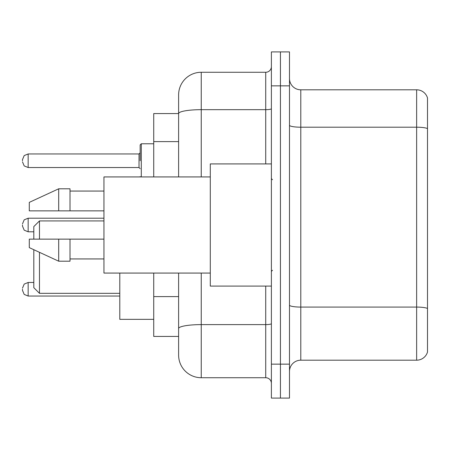 <?xml version="1.0" encoding="UTF-8"?>
<svg xmlns="http://www.w3.org/2000/svg" width="450" height="450" viewBox="0 0 450 450"><rect width="100%" height="100%" fill="white"/><g stroke="black" fill="none" stroke-linecap="round" stroke-linejoin="round"><path stroke-width="0.67" d="M178.616 113.569L153.731 113.569L153.731 176.923M201.246 273.077L201.246 377.724A22.624 22.624 0 0 1 178.616 355.095L178.616 336.431L153.731 336.431L153.731 273.077M178.616 355.095L178.616 273.077M271.384 364.146L271.384 398.087L280.434 398.087L280.434 364.146L280.434 398.087L289.485 398.087L289.485 364.146L280.434 364.146L280.434 85.854L280.434 364.146L271.384 364.146L271.384 85.854L280.434 85.854L280.434 51.913L280.434 85.854L289.485 85.854L289.485 364.146M289.485 85.854L289.485 51.913L271.384 51.913L271.384 85.854M201.246 377.724L265.725 377.724L265.725 286.088M178.616 135.394L178.616 94.905A22.624 22.624 0 0 1 201.246 72.276L265.725 72.276A5.659 5.659 0 0 0 271.384 66.623M178.616 332.471L178.616 302.822M178.616 176.923L178.616 113.597A22.624 3.926 180 0 1 201.246 109.671L265.725 109.671L265.725 72.276M178.616 94.905L178.616 107.347M271.384 383.377A5.659 5.659 0 0 0 265.725 377.724M427.5 308.649L427.5 352.041A11.312 11.312 0 0 1 416.638 360.191L300.797 360.191A11.312 11.312 0 0 0 289.485 371.503M427.5 97.959A11.312 11.312 0 0 0 416.638 89.809A11.312 11.312 0 0 1 427.5 97.959L427.5 352.041M427.5 128.621A11.312 1.963 180 0 0 416.638 127.204L416.638 89.809L300.797 89.809A11.312 11.312 0 0 1 289.485 78.497A11.312 11.312 0 0 0 300.797 89.809L300.797 360.191M33.812 249.716L33.812 287.674L39.471 293.327L119.79 293.327M39.471 252.326L39.471 293.327M119.79 273.077L119.79 319.348L153.731 319.348M33.812 239.141L33.812 226.586L39.471 220.928L39.471 239.141M271.384 163.912L210.291 163.912L210.291 286.088L271.384 286.088M210.291 176.923L103.95 176.923L103.95 273.077L210.291 273.077M58.703 210.859L29.289 210.859L29.289 202.376L58.703 188.797L58.703 210.859L103.95 210.859M58.703 188.797L70.014 188.797L70.014 210.859M103.95 239.141L70.014 239.141L70.014 261.202L58.703 261.202L58.703 239.141L29.289 239.141L29.289 247.624L58.703 261.202M29.289 239.141L36.776 239.141M70.014 239.141L58.703 239.141M22.5 289.254L22.5 290.391L22.5 289.254M22.5 225L22.5 226.131L22.5 225M140.153 160.746L140.153 144.906L140.153 160.746M22.5 160.746L22.5 159.609L22.5 160.746M178.616 141.615L153.731 141.615M178.616 296.601L153.731 296.601M271.384 323.634A5.659 0.984 0 0 1 265.725 324.613L201.246 324.613A22.624 3.926 180 0 0 178.616 328.545M201.246 72.276L201.246 176.923M265.725 163.912L265.725 109.671A5.659 0.984 0 0 0 271.384 108.686M427.5 308.492A11.312 1.963 180 0 0 416.638 307.08L416.638 127.204L300.797 127.204A11.312 1.963 0 0 1 289.485 125.241M416.638 360.191L416.638 307.08L300.797 307.08A11.312 1.963 0 0 1 289.485 305.117M33.812 282.471L28.159 282.471L24.188 284.096L22.5 288.124L24.188 284.096L28.159 282.471L24.188 284.096L22.5 288.124L24.188 284.096L28.159 282.471L24.188 284.096L22.5 288.124L24.188 284.096L28.159 282.471L24.188 284.096L22.5 288.124L24.188 284.096L28.159 282.471L24.188 284.096L22.5 288.124L24.188 284.096L28.159 282.471L24.188 284.096L22.5 288.124L24.188 284.096L28.159 282.471L28.159 296.044L24.188 294.418L22.5 290.391L24.188 294.418L28.159 296.044L24.188 294.418L22.5 290.391L24.188 294.418L28.159 296.044L24.188 294.418L22.5 290.391L24.188 294.418L28.159 296.044L24.188 294.418L22.5 290.391L24.188 294.418L28.159 296.044L24.188 294.418L22.5 290.391L24.188 294.418L28.159 296.044L24.188 294.418L22.5 290.391L24.188 294.418L28.159 296.044L119.79 296.044M103.95 218.211L28.159 218.211L28.159 231.789L24.188 230.164L22.5 226.131M153.731 143.775L141.283 143.775L141.283 176.923M139.022 153.956L28.159 153.956L28.159 167.529L139.022 167.529L139.022 153.956L140.153 152.826M39.471 220.928L103.95 220.928M272.514 179.747L271.384 178.616M70.014 191.059L103.95 191.059M70.014 258.941L103.95 258.941M272.514 270.253L271.384 271.384M28.159 231.789L33.812 231.789M28.159 218.211L24.188 219.836L22.5 223.869M140.203 176.923L140.153 176.58M28.159 167.529L24.188 165.904L22.5 161.876M28.159 153.956L24.188 155.582L22.5 159.609M139.022 167.529L140.153 168.66M141.283 143.775L140.153 144.906"/></g></svg>
